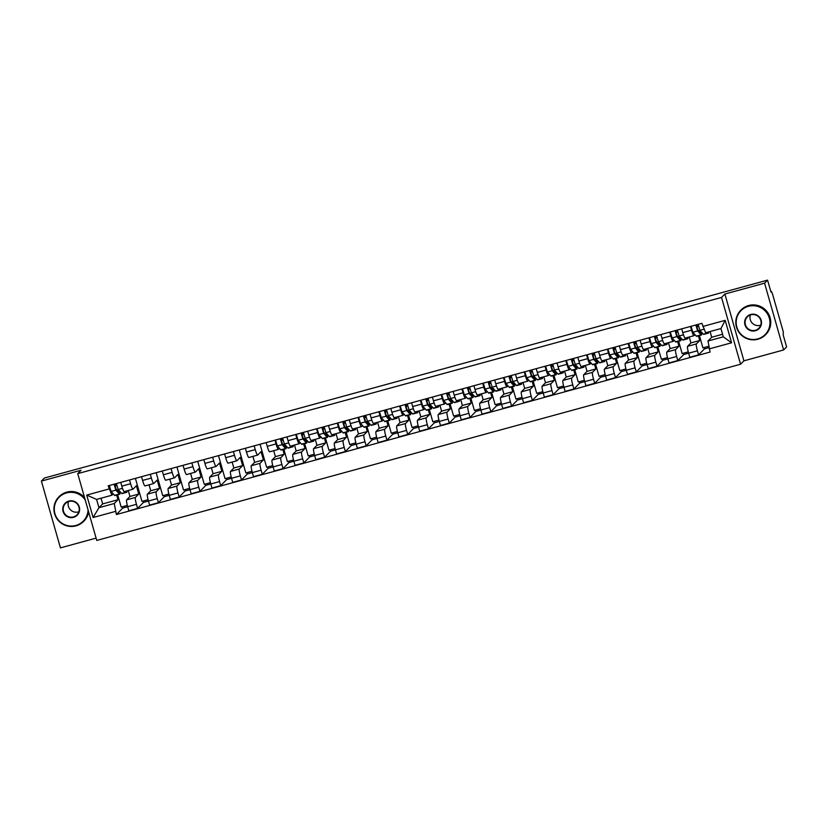<?xml version="1.0" encoding="UTF-8"?>
<svg xmlns="http://www.w3.org/2000/svg" width="828" height="828" viewBox="0 0 828 828"><rect width="100%" height="100%" fill="white"/><g stroke="black" fill="none" stroke-linecap="round" stroke-linejoin="round"><path stroke-width="1.24" d="M783.609 349.965L764.575 283.166L767.566 280.123L44.391 478.035L41.4 481.078L81.092 470.221L77.728 473.626L96.762 540.436L740.563 364.237L743.917 360.832L783.609 349.965L786.6 346.922L783.236 335.092L783.236 331.645L772.472 293.836L771.427 291.456L770.847 291.622L771.427 291.456M41.4 481.078L60.434 547.877L96.1 538.117M764.575 283.166L724.883 294.023L721.53 297.438L77.728 473.626M767.566 280.123L770.94 291.942L771.406 291.466M128.268 490.497L129.965 496.448L126.612 499.864A6.407 0.859 74.7 0 0 127.667 506.715L122.73 508.081L116.375 514.54L710.103 352.055L707.981 341.022L723.299 336.83L720.94 328.55L705.622 332.742L701.916 323.324L108.189 485.819L111.904 495.227L96.586 499.419L98.946 507.699L114.264 503.507L117.98 499.729L116.644 495.061M148.45 501.043L143.503 502.399L137.614 508.382L136.454 504.304A6.407 0.859 -105.3 0 1 135.399 497.452L138.752 494.047L136.392 485.757L133.039 489.172A6.407 0.859 -105.3 0 1 132.977 489.213A6.407 0.859 -105.3 0 1 130.596 483.728L121.809 486.139A6.407 0.859 74.7 0 0 124.19 491.615A6.407 0.859 74.7 0 0 124.252 491.584M121.809 486.139L120.733 482.382M137.614 508.382L128.826 510.783L127.667 506.715L136.454 504.304M143.503 502.399L143.12 501.064M135.399 478.367L141.95 501.385L148.088 499.708M130.596 483.728L129.53 479.981M149.05 484.815L150.737 490.766L147.384 494.171A6.407 0.859 74.7 0 0 148.44 501.023L149.609 505.101L158.396 502.699L157.237 498.622A6.407 0.859 -105.3 0 1 156.171 491.77L159.535 488.354L157.175 480.074L153.811 483.49A6.407 0.859 -105.3 0 1 153.76 483.521A6.407 0.859 -105.3 0 1 151.369 478.046L150.303 474.289M141.516 476.7L142.582 480.447A6.407 0.859 74.7 0 0 144.962 485.932A6.407 0.859 74.7 0 0 145.024 485.891M169.823 479.122L171.52 485.073L168.167 488.489A6.407 0.859 74.7 0 0 169.222 495.341L164.275 496.707L158.396 502.699M164.275 496.707L163.903 495.382M156.171 472.684L162.733 495.703L168.871 494.026M162.288 471.008L163.364 474.765A6.407 0.859 74.7 0 0 165.745 480.24A6.407 0.859 74.7 0 0 165.807 480.209M178.01 492.929L169.222 495.341L170.382 499.419L179.169 497.007L178.01 492.929A6.407 0.859 -105.3 0 1 176.954 486.088L180.307 482.672L177.948 474.392L174.594 477.797A6.407 0.859 -105.3 0 1 174.532 477.839A6.407 0.859 -105.3 0 1 172.152 472.364L171.075 468.607M190.005 489.669L185.058 491.025L179.169 497.007M185.058 491.025L184.675 489.7M176.954 467.002L183.505 490.021L189.643 488.334M190.595 473.44L192.293 479.391L188.939 482.807A6.407 0.859 74.7 0 0 189.995 489.659L191.154 493.726L199.952 491.325L198.782 487.247A6.407 0.859 -105.3 0 1 197.726 480.395L201.08 476.99L198.72 468.7L195.367 472.115A6.407 0.859 -105.3 0 1 195.315 472.146A6.407 0.859 -105.3 0 1 192.924 466.671L191.858 462.924M183.071 465.326L184.137 469.083A6.407 0.859 74.7 0 0 186.517 474.558A6.407 0.859 74.7 0 0 186.579 474.516M211.378 467.758L213.075 473.709L209.712 477.114A6.407 0.859 74.7 0 0 210.778 483.966L205.83 485.343L199.952 491.325M205.83 485.343L205.458 484.007M197.726 461.31L204.288 484.328L210.416 482.652M203.843 459.643L204.909 463.39A6.407 0.859 74.7 0 0 207.3 468.876A6.407 0.859 74.7 0 0 207.352 468.834M219.565 481.565L210.778 483.966L211.937 488.044L220.724 485.632L219.565 481.565A6.407 0.859 -105.3 0 1 218.509 474.713L221.863 471.298L219.503 463.018L216.149 466.433A6.407 0.859 -105.3 0 1 216.087 466.464A6.407 0.859 -105.3 0 1 213.707 460.989L212.63 457.232M231.55 478.305L226.613 479.65L220.724 485.632M226.613 479.65L226.23 478.325M218.499 455.628L225.061 478.646L231.198 476.969M232.15 462.065L233.848 468.017L230.494 471.432A6.407 0.859 74.7 0 0 231.55 478.284L232.709 482.351L241.497 479.95L240.337 475.872A6.407 0.859 -105.3 0 1 239.282 469.031L242.635 465.615L240.275 457.335L236.922 460.741A6.407 0.859 -105.3 0 1 236.86 460.782A6.407 0.859 -105.3 0 1 234.479 455.296L233.413 451.55M224.616 453.951L225.692 457.708A6.407 0.859 74.7 0 0 228.073 463.183A6.407 0.859 74.7 0 0 228.135 463.152M252.333 472.612L247.386 473.968L241.497 479.95M247.386 473.968L247.003 472.643M239.282 449.946L245.833 472.954L251.971 471.277M252.933 456.383L254.62 462.334L251.267 465.75A6.407 0.859 74.7 0 0 252.323 472.591L253.482 476.669L262.279 474.268L261.12 470.19A6.407 0.859 -105.3 0 1 260.054 463.338L263.418 459.923L261.058 451.643L257.694 455.058A6.407 0.859 -105.3 0 1 257.643 455.089A6.407 0.859 -105.3 0 1 255.252 449.614L254.186 445.857M245.398 448.269L246.465 452.026A6.407 0.859 74.7 0 0 248.845 457.501A6.407 0.859 74.7 0 0 248.907 457.46M273.105 466.93L268.158 468.286L262.279 474.268M268.158 468.286L267.786 466.951M260.054 444.253L266.616 467.271L272.743 465.595M273.706 450.701L275.403 456.652L272.039 460.057A6.407 0.859 74.7 0 0 273.105 466.909L274.265 470.987L283.052 468.576L281.893 464.508A6.407 0.859 -105.3 0 1 280.837 457.656L284.19 454.241L282.855 449.573M266.171 442.576L267.237 446.333A6.407 0.859 74.7 0 0 269.628 451.809A6.407 0.859 74.7 0 0 269.68 451.777M294.478 445.009L296.176 450.96L292.822 454.375A6.407 0.859 74.7 0 0 293.878 461.227L288.941 462.593L283.052 468.576M288.941 462.593L288.558 461.268M281.375 440.496L282.255 443.549M283.89 449.293L287.388 461.589L293.526 459.913M279.46 448.372L278.477 449.366A6.407 0.859 -105.3 0 1 278.415 449.407A6.407 0.859 -105.3 0 1 276.034 443.932L274.958 440.175M286.943 436.894L288.02 440.651A6.407 0.859 74.7 0 0 290.4 446.126A6.407 0.859 74.7 0 0 290.462 446.095M302.665 458.815L293.878 461.227L295.037 465.295L303.824 462.893L302.665 458.815A6.407 0.859 -105.3 0 1 301.609 451.964L304.963 448.559L303.638 443.891M315.261 439.326L316.948 445.278L313.595 448.683A6.407 0.859 74.7 0 0 314.65 455.535L309.713 456.911L303.824 462.893M309.713 456.911L309.33 455.576M302.158 434.803L303.027 437.867M304.663 443.611L308.161 455.897L314.298 454.22M300.233 442.68L299.25 443.684A6.407 0.859 -105.3 0 1 299.187 443.725A6.407 0.859 -105.3 0 1 296.807 438.24L295.741 434.493M307.726 431.212L308.792 434.959A6.407 0.859 74.7 0 0 311.173 440.444A6.407 0.859 74.7 0 0 311.235 440.403M323.448 453.133L314.65 455.535L315.82 459.612L324.607 457.211L323.448 453.133A6.407 0.859 -105.3 0 1 322.382 446.282L325.746 442.866L324.41 438.198M336.033 433.634L337.731 439.585L334.377 443.001A6.407 0.859 74.7 0 0 335.433 449.852L330.486 451.229L324.607 457.211M330.486 451.229L330.113 449.894M322.93 429.121L323.8 432.185M325.435 437.919L328.944 450.215L335.071 448.538M321.016 436.998L320.022 438.002A6.407 0.859 -105.3 0 1 319.97 438.033A6.407 0.859 -105.3 0 1 317.579 432.558L316.513 428.8M328.499 425.52L329.565 429.277A6.407 0.859 74.7 0 0 331.956 434.752A6.407 0.859 74.7 0 0 332.018 434.721M344.22 447.441L335.433 449.852L336.592 453.93L345.379 451.519L344.22 447.441A6.407 0.859 -105.3 0 1 343.165 440.599L346.518 437.184L345.193 432.516M356.806 427.952L358.503 433.903L355.15 437.319A6.407 0.859 74.7 0 0 356.206 444.17L351.269 445.536L345.379 451.519M351.269 445.536L350.886 444.212M343.713 423.429L344.583 426.492M346.218 432.237L349.716 444.532L355.854 442.845M341.788 431.305L340.805 432.309A6.407 0.859 -105.3 0 1 340.743 432.351A6.407 0.859 -105.3 0 1 338.362 426.875L337.286 423.118M349.281 419.837L350.347 423.594A6.407 0.859 74.7 0 0 352.728 429.07A6.407 0.859 74.7 0 0 352.79 429.028M364.993 441.759L356.206 444.17L357.365 448.238L366.162 445.837L364.993 441.759A6.407 0.859 -105.3 0 1 363.937 434.907L367.29 431.502L365.966 426.834M377.589 422.27L379.286 428.221L375.922 431.626A6.407 0.859 74.7 0 0 376.988 438.478L372.041 439.854L366.162 445.837M372.041 439.854L371.668 438.519M364.486 417.747L365.355 420.81M366.99 426.544L370.499 438.84L376.626 437.163M362.571 425.623L361.577 426.627A6.407 0.859 -105.3 0 1 361.515 426.658A6.407 0.859 -105.3 0 1 359.135 421.183L358.069 417.436M370.054 414.155L371.12 417.902A6.407 0.859 74.7 0 0 373.511 423.387A6.407 0.859 74.7 0 0 373.563 423.346M385.776 436.077L376.988 438.478L378.148 442.556L386.935 440.144L385.776 436.077A6.407 0.859 -105.3 0 1 384.72 429.225L388.073 425.809L386.738 421.141M397.761 432.816L392.824 434.162L386.935 440.144M392.824 434.162L392.441 432.837M385.258 412.065L386.138 415.128M387.773 420.862L391.271 433.158L397.409 431.481M383.343 419.941L382.36 420.945A6.407 0.859 -105.3 0 1 382.298 420.976A6.407 0.859 -105.3 0 1 379.917 415.501L378.841 411.744M398.361 416.577L400.059 422.528L396.705 425.944A6.407 0.859 74.7 0 0 397.761 432.796L398.92 436.873L407.707 434.462L406.548 430.384A6.407 0.859 -105.3 0 1 405.492 423.543L408.846 420.127L407.521 415.459M390.826 408.463L391.903 412.22A6.407 0.859 74.7 0 0 394.283 417.695A6.407 0.859 74.7 0 0 394.345 417.664M418.544 427.124L413.596 428.48L407.707 434.462M413.596 428.48L413.213 427.155M406.041 406.372L406.91 409.436M408.546 415.18L412.044 427.465L418.181 425.789M404.116 414.248L403.132 415.252A6.407 0.859 -105.3 0 1 403.07 415.294A6.407 0.859 -105.3 0 1 400.69 409.808L399.624 406.062M419.144 410.895L420.831 416.846L417.478 420.262A6.407 0.859 74.7 0 0 418.533 427.103L419.692 431.181L428.49 428.78L427.331 424.702A6.407 0.859 -105.3 0 1 426.265 417.85L429.628 414.445L428.293 409.767M411.609 402.781L412.675 406.538A6.407 0.859 74.7 0 0 415.056 412.013A6.407 0.859 74.7 0 0 415.118 411.971M439.316 421.442L434.369 422.797L428.49 428.78M434.369 422.797L433.996 421.462M426.813 400.69L427.683 403.753M429.318 409.487L432.827 421.783L438.954 420.106M424.899 408.566L423.905 409.57A6.407 0.859 -105.3 0 1 423.853 409.601A6.407 0.859 -105.3 0 1 421.462 404.126L420.396 400.369M439.916 405.213L441.614 411.164L438.25 414.569A6.407 0.859 74.7 0 0 439.316 421.421L440.475 425.499L449.262 423.087L448.103 419.02A6.407 0.859 -105.3 0 1 447.048 412.168L450.401 408.753L449.066 404.085M432.382 397.098L433.448 400.845A6.407 0.859 74.7 0 0 435.839 406.32A6.407 0.859 74.7 0 0 435.89 406.289M460.689 399.52L462.386 405.472L459.033 408.887A6.407 0.859 74.7 0 0 460.089 415.739L455.152 417.105L449.262 423.087M455.152 417.105L454.769 415.78M447.586 395.008L448.465 398.061M450.101 403.805L453.599 416.101L459.737 414.424M445.671 402.884L444.688 403.888A6.407 0.859 -105.3 0 1 444.626 403.919A6.407 0.859 -105.3 0 1 442.245 398.444L441.169 394.687M453.154 391.406L454.23 395.163A6.407 0.859 74.7 0 0 456.611 400.638A6.407 0.859 74.7 0 0 456.673 400.607M468.876 413.327L460.089 415.739L461.248 419.806L470.035 417.405L468.876 413.327A6.407 0.859 -105.3 0 1 467.82 406.476L471.173 403.07L469.849 398.403M481.472 393.838L483.159 399.789L479.805 403.205A6.407 0.859 74.7 0 0 480.861 410.046L475.924 411.423L470.035 417.405M475.924 411.423L475.541 410.088M468.369 389.315L469.238 392.379M470.873 398.123L474.372 410.409L480.509 408.732M466.443 397.192L465.46 398.196A6.407 0.859 -105.3 0 1 465.398 398.237A6.407 0.859 -105.3 0 1 463.018 392.751L461.952 389.005M473.937 385.724L475.003 389.47A6.407 0.859 74.7 0 0 477.383 394.956A6.407 0.859 74.7 0 0 477.445 394.915M489.659 407.645L480.861 410.046L482.031 414.124L490.818 411.723L489.659 407.645A6.407 0.859 -105.3 0 1 488.592 400.793L491.956 397.378L490.621 392.71M502.244 388.146L503.941 394.097L500.588 397.512A6.407 0.859 74.7 0 0 501.644 404.364L496.696 405.741L490.818 411.723M496.696 405.741L496.324 404.406M489.141 383.633L490.01 386.697M491.646 392.431L495.154 404.726L501.282 403.05M487.226 391.509L486.233 392.513A6.407 0.859 -105.3 0 1 486.181 392.544A6.407 0.859 -105.3 0 1 483.79 387.069L482.724 383.312M494.709 380.031L495.775 383.788A6.407 0.859 74.7 0 0 498.166 389.264A6.407 0.859 74.7 0 0 498.228 389.232M510.431 401.963L501.644 404.364L502.803 408.442L511.59 406.03L510.431 401.963A6.407 0.859 -105.3 0 1 509.375 395.111L512.729 391.696L511.404 387.028M523.017 382.464L524.714 388.415L521.361 391.83A6.407 0.859 74.7 0 0 522.416 398.682L517.479 400.048L511.59 406.03M517.479 400.048L517.096 398.723M509.924 377.941L510.793 381.004M512.428 386.748L515.927 399.044L522.064 397.357M507.999 385.827L507.015 386.821A6.407 0.859 -105.3 0 1 506.953 386.862A6.407 0.859 -105.3 0 1 504.573 381.387L503.496 377.63M515.492 374.349L516.558 378.106A6.407 0.859 74.7 0 0 518.939 383.581A6.407 0.859 74.7 0 0 519.001 383.54M531.203 396.27L522.416 398.682L523.575 402.75L532.373 400.348L531.203 396.27A6.407 0.859 -105.3 0 1 530.148 389.419L533.501 386.014L532.176 381.346M543.799 376.781L545.497 382.733L542.133 386.138A6.407 0.859 74.7 0 0 543.199 392.989L538.252 394.366L532.373 400.348M538.252 394.366L537.879 393.031M530.696 372.258L531.566 375.322M533.201 381.056L536.699 393.352L542.837 391.675M528.781 380.135L527.788 381.139A6.407 0.859 -105.3 0 1 527.726 381.18A6.407 0.859 -105.3 0 1 525.345 375.695L524.279 371.948M536.265 368.667L537.331 372.414A6.407 0.859 74.7 0 0 539.721 377.899A6.407 0.859 74.7 0 0 539.773 377.858M551.986 390.588L543.199 392.989L544.358 397.067L553.145 394.666L551.986 390.588A6.407 0.859 -105.3 0 1 550.93 383.737L554.284 380.321L552.949 375.653M563.971 387.328L559.035 388.674L553.145 394.666M559.035 388.674L558.652 387.349M551.469 366.576L552.348 369.64M553.984 375.374L557.482 387.67L563.62 385.993M549.554 374.453L548.571 375.457A6.407 0.859 -105.3 0 1 548.509 375.488A6.407 0.859 -105.3 0 1 546.128 370.012L545.052 366.255M564.572 371.089L566.269 377.04L562.916 380.456A6.407 0.859 74.7 0 0 563.971 387.307L565.131 391.385L573.918 388.974L572.759 384.896A6.407 0.859 -105.3 0 1 571.703 378.054L575.056 374.639L573.732 369.971M557.037 362.974L558.113 366.732A6.407 0.859 74.7 0 0 560.494 372.207A6.407 0.859 74.7 0 0 560.556 372.176M584.754 381.636L579.807 382.991L573.918 388.974M579.807 382.991L579.424 381.667M572.251 360.884L573.121 363.947M574.756 369.692L578.255 381.987L584.392 380.3M570.326 368.76L569.343 369.764A6.407 0.859 -105.3 0 1 569.281 369.805A6.407 0.859 -105.3 0 1 566.901 364.33L565.835 360.573M585.355 365.407L587.042 371.358L583.688 374.774A6.407 0.859 74.7 0 0 584.744 381.615L585.903 385.693L594.701 383.292L593.541 379.214A6.407 0.859 -105.3 0 1 592.475 372.362L595.839 368.957L594.504 364.289M577.82 357.292L578.886 361.049A6.407 0.859 74.7 0 0 581.266 366.525A6.407 0.859 74.7 0 0 581.328 366.483M605.527 375.953L600.579 377.309L594.701 383.292M600.579 377.309L600.207 375.974M593.024 355.202L593.893 358.265M595.529 363.999L599.037 376.295L605.164 374.618M591.109 363.078L590.116 364.082A6.407 0.859 -105.3 0 1 590.064 364.113A6.407 0.859 -105.3 0 1 587.673 358.638L586.607 354.891M606.127 359.725L607.824 365.676L604.461 369.081A6.407 0.859 74.7 0 0 605.527 375.933L606.686 380.011L615.473 377.599L614.314 373.531A6.407 0.859 -105.3 0 1 613.258 366.68L616.612 363.264L615.276 358.596M598.592 351.61L599.658 355.357A6.407 0.859 74.7 0 0 602.049 360.832A6.407 0.859 74.7 0 0 602.101 360.801M626.31 370.271L621.362 371.617L615.473 377.599M621.362 371.617L620.979 370.292M613.796 349.519L614.676 352.573M616.311 358.317L619.81 370.613L625.947 368.936M611.882 357.396L610.898 358.4A6.407 0.859 -105.3 0 1 610.836 358.431A6.407 0.859 -105.3 0 1 608.456 352.956L607.379 349.199M626.899 354.032L628.597 359.983L625.243 363.399A6.407 0.859 74.7 0 0 626.299 370.251L627.458 374.318L636.246 371.917L635.086 367.839A6.407 0.859 -105.3 0 1 634.031 360.998L637.384 357.582L636.059 352.914M619.365 345.918L620.441 349.675A6.407 0.859 74.7 0 0 622.822 355.15A6.407 0.859 74.7 0 0 622.884 355.119M647.682 348.35L649.369 354.301L646.016 357.717A6.407 0.859 74.7 0 0 647.072 364.558L642.135 365.935L636.246 371.917M642.135 365.935L641.752 364.599M634.579 343.827L635.449 346.891M637.084 352.635L640.582 364.92L646.72 363.244M632.654 351.703L631.671 352.707A6.407 0.859 -105.3 0 1 631.609 352.749A6.407 0.859 -105.3 0 1 629.228 347.263L628.162 343.516M640.147 340.236L641.214 343.982A6.407 0.859 74.7 0 0 643.594 349.468A6.407 0.859 74.7 0 0 643.656 349.426M655.869 362.157L647.072 364.558L648.241 368.636L657.028 366.235L655.869 362.157A6.407 0.859 -105.3 0 1 654.803 355.305L658.167 351.89L656.832 347.222M668.455 342.657L670.152 348.619L666.799 352.024A6.407 0.859 74.7 0 0 667.854 358.876L662.907 360.252L657.028 366.235M662.907 360.252L662.535 358.917M655.352 338.145L656.221 341.208M657.856 346.942L661.365 359.238L667.492 357.561M653.437 346.021L652.443 347.025A6.407 0.859 -105.3 0 1 652.392 347.056A6.407 0.859 -105.3 0 1 650.001 341.581L648.935 337.824M660.92 334.543L661.986 338.3A6.407 0.859 74.7 0 0 664.377 343.775A6.407 0.859 74.7 0 0 664.439 343.744M676.642 356.475L667.854 358.876L669.014 362.954L677.801 360.542L676.642 356.475A6.407 0.859 -105.3 0 1 675.586 349.623L678.939 346.207L677.615 341.54M689.227 336.975L690.925 342.927L687.571 346.342A6.407 0.859 74.7 0 0 688.627 353.194L683.69 354.56L677.801 360.542M683.69 354.56L683.307 353.235M676.134 332.463L677.004 335.516M678.639 341.26L682.137 353.556L688.275 351.869M674.209 340.339L673.226 341.333A6.407 0.859 -105.3 0 1 673.164 341.374A6.407 0.859 -105.3 0 1 670.784 335.899L669.707 332.142M681.703 328.861L682.769 332.618A6.407 0.859 74.7 0 0 685.149 338.093A6.407 0.859 74.7 0 0 685.211 338.062M697.414 350.782L688.627 353.194L689.786 357.261L698.584 354.86L697.414 350.782A6.407 0.859 -105.3 0 1 696.358 343.93L699.712 340.525L698.387 335.857M709.006 347.636L704.462 348.878L698.584 354.86M704.462 348.878L704.09 347.543M696.907 326.77L697.776 329.834M699.412 335.578L702.91 347.863L708.799 346.259M694.982 334.647L693.999 335.65A6.407 0.859 -105.3 0 1 693.936 335.692A6.407 0.859 -105.3 0 1 691.556 330.206L690.49 326.46M690.925 342.927L699.712 340.525M670.152 348.619L678.939 346.207M649.369 354.301L658.167 351.89M628.597 359.983L637.384 357.582M607.824 365.676L616.612 363.264M587.042 371.358L595.839 368.957M566.269 377.04L575.056 374.639M545.497 382.733L554.284 380.321M524.714 388.415L533.501 386.014M503.941 394.097L512.729 391.696M483.159 399.789L491.956 397.378M462.386 405.472L471.173 403.07M441.614 411.164L450.401 408.753M420.831 416.846L429.628 414.445M400.059 422.528L408.846 420.127M379.286 428.221L388.073 425.809M358.503 433.903L367.29 431.502M337.731 439.585L346.518 437.184M316.948 445.278L325.746 442.866M296.176 450.96L304.963 448.559M275.403 456.652L284.19 454.241M254.62 462.334L263.418 459.923M233.848 468.017L242.635 465.615M213.075 473.709L221.863 471.298M192.293 479.391L201.08 476.99M171.52 485.073L180.307 482.672M150.737 490.766L159.535 488.354M129.965 496.448L138.752 494.047M101.037 498.197L102.662 503.921L98.946 507.699L93.109 517.521L86.712 495.082L109.089 488.955M102.662 503.921L117.98 499.729M113.25 493.861L111.904 495.227M702.806 326.47L725.183 320.343L731.579 342.792L709.203 348.909M114.264 503.507L116.375 514.54M115.485 511.404L93.109 517.521M740.563 364.237L721.53 297.438M743.917 360.832L724.883 294.023M710.072 331.521L711.707 337.244L707.981 341.022M711.707 337.244L722.575 334.264M122.73 508.081L122.347 506.757M115.164 485.984L116.044 489.037M117.679 494.782L121.178 507.078L127.315 505.39M86.712 495.082L96.586 499.419M723.299 336.83L731.579 342.792M720.94 328.55L725.183 320.343M127.005 490.849A8.363 1.118 -105.3 0 1 126.777 492.287L121.985 493.602A8.363 1.118 -105.3 0 1 121.623 493.405L118.166 489.514L116.386 483.573M126.777 492.287A8.363 1.118 -105.3 0 1 126.415 492.091L125.639 491.221M119.377 490.88A6.552 0.88 -105.3 0 1 119.242 492.474A6.552 0.88 -105.3 0 1 118.963 492.318L115.496 488.427L114.668 485.26L116.562 484.742M116.986 490.104L118.352 489.721M119.791 491.335A8.363 1.118 -105.3 0 1 119.718 494.223A8.363 1.118 -105.3 0 1 119.356 494.026L115.899 490.135L114.119 484.194M119.718 494.223L114.926 495.537A8.363 1.118 -105.3 0 1 114.564 495.33L111.107 491.449L109.327 485.508M116.665 485.26L116.251 485.684L116.023 484.887M116.251 485.684L114.719 486.098M114.668 485.26L114.347 484.132M85.253 500.019A16.995 16.798 -135.5 0 0 54.938 513.66A16.995 16.798 -135.5 0 0 88.068 509.934M88.441 511.228A17.419 17.212 44.5 0 1 56.366 517.873A17.419 17.212 44.5 0 1 66.468 492.463A17.419 17.212 44.5 0 1 84.86 498.663M73.506 517.365A8.497 8.394 44.5 0 1 63.052 511.435A8.497 8.394 44.5 0 1 68.859 501.064A8.497 8.394 44.5 0 1 79.302 506.995A8.497 8.394 44.5 0 1 73.506 517.365M69.024 501.416A8.083 7.98 -135.5 0 0 64.336 513.205A8.083 7.98 -135.5 0 0 76.983 514.83A8.083 7.98 -135.5 0 0 69.024 501.416M78.857 511.776A8.083 7.98 44.5 0 1 68.486 501.582M58.809 496.955L59.14 496.614A17.419 17.212 44.5 0 1 84.539 497.535M88.637 511.901A17.419 17.212 44.5 0 1 83.97 521.04L83.638 521.381M757.713 338.9A16.995 16.798 -135.5 0 0 769.315 318.149A16.995 16.798 -135.5 0 0 748.429 306.298A16.995 16.798 -135.5 0 0 736.827 327.039A16.995 16.798 -135.5 0 0 757.713 338.9M748.357 305.853A17.419 17.212 44.5 0 1 765.527 334.76A17.419 17.212 44.5 0 1 738.255 331.252A17.419 17.212 44.5 0 1 748.357 305.853M755.395 330.745A8.497 8.394 44.5 0 1 744.952 324.824A8.497 8.394 44.5 0 1 750.748 314.443A8.497 8.394 44.5 0 1 761.191 320.374A8.497 8.394 44.5 0 1 755.395 330.745M750.913 314.806A8.083 7.98 -135.5 0 0 746.225 326.594A8.083 7.98 -135.5 0 0 758.872 328.219A8.083 7.98 -135.5 0 0 750.913 314.806M760.746 325.166A8.083 7.98 44.5 0 1 750.375 314.971M740.698 310.334L741.029 310.003A17.419 17.212 44.5 0 1 768.312 313.512A17.419 17.212 44.5 0 1 765.859 334.429L765.527 334.76M293.215 445.361A8.363 1.118 -105.3 0 1 292.988 446.799L288.196 448.114A8.363 1.118 -105.3 0 1 287.834 447.917L284.377 444.025L282.596 438.084M292.988 446.799A8.363 1.118 -105.3 0 1 292.626 446.602L291.849 445.733M285.588 445.392A6.552 0.88 -105.3 0 1 285.453 446.985A6.552 0.88 -105.3 0 1 285.174 446.83L281.706 442.939L280.878 439.771L282.772 439.254M283.197 444.615L284.563 444.232M286.002 445.847A8.363 1.118 -105.3 0 1 285.929 448.735A8.363 1.118 -105.3 0 1 285.567 448.538L282.11 444.646L280.33 438.705M285.929 448.735L281.137 450.049A8.363 1.118 -105.3 0 1 280.775 449.842L277.318 445.961L275.538 440.02M282.876 439.771L282.462 440.196L282.234 439.399M282.462 440.196L280.93 440.61M280.878 439.771L280.557 438.643M313.998 439.668A8.363 1.118 -105.3 0 1 313.76 441.117L308.968 442.431A8.363 1.118 -105.3 0 1 308.616 442.224L305.149 438.343L303.369 432.402M313.76 441.117A8.363 1.118 -105.3 0 1 313.408 440.92L312.632 440.041M306.37 439.709A6.552 0.88 -105.3 0 1 306.225 441.303A6.552 0.88 -105.3 0 1 305.946 441.148L302.489 437.256L301.661 434.079L303.545 433.561M303.969 438.923L305.335 438.55M306.774 440.165A8.363 1.118 -105.3 0 1 306.702 443.052A8.363 1.118 -105.3 0 1 306.35 442.845L302.882 438.964L301.102 433.023M306.702 443.052L301.909 444.357A8.363 1.118 -105.3 0 1 301.558 444.16L298.09 440.268L296.31 434.338M303.659 434.079L303.234 434.514L303.007 433.717M303.234 434.514L301.702 434.928M301.661 434.079L301.34 432.961M334.771 433.986A8.363 1.118 -105.3 0 1 334.543 435.435L329.741 436.739A8.363 1.118 -105.3 0 1 329.389 436.542L325.921 432.651L324.141 426.72M334.543 435.435A8.363 1.118 -105.3 0 1 334.181 435.228L333.405 434.358M327.143 434.017A6.552 0.88 -105.3 0 1 326.998 435.611A6.552 0.88 -105.3 0 1 326.718 435.456L323.262 431.574L322.434 428.397L324.317 427.879M324.742 433.241L326.118 432.868M327.546 434.483A8.363 1.118 -105.3 0 1 327.484 437.36A8.363 1.118 -105.3 0 1 327.122 437.163L323.665 433.272L321.885 427.331M327.484 437.36L322.682 438.674A8.363 1.118 -105.3 0 1 322.33 438.478L318.863 434.586L317.083 428.645M324.431 428.397L324.007 428.821L323.779 428.024M324.007 428.821L322.485 429.246M322.434 428.397L322.113 427.269M355.543 428.293A8.363 1.118 -105.3 0 1 355.315 429.742L350.523 431.057A8.363 1.118 -105.3 0 1 350.161 430.86L346.704 426.969L344.924 421.028M355.315 429.742A8.363 1.118 -105.3 0 1 354.964 429.546L354.177 428.676M347.915 428.335A6.552 0.88 -105.3 0 1 347.781 429.929A6.552 0.88 -105.3 0 1 347.501 429.773L344.034 425.882L343.206 422.704L345.1 422.197M345.524 427.548L346.891 427.176M348.329 428.79A8.363 1.118 -105.3 0 1 348.257 431.678A8.363 1.118 -105.3 0 1 347.905 431.471L344.438 427.59L342.657 421.649M348.257 431.678L343.465 432.992A8.363 1.118 -105.3 0 1 343.102 432.785L339.646 428.904L337.865 422.963M345.204 422.715L344.79 423.139L344.562 422.342M344.79 423.139L343.258 423.553M343.206 422.704L342.885 421.587M376.326 422.611A8.363 1.118 -105.3 0 1 376.088 424.06L371.296 425.375A8.363 1.118 -105.3 0 1 370.944 425.168L367.477 421.286L365.697 415.345M376.088 424.06A8.363 1.118 -105.3 0 1 375.736 423.853L374.96 422.984M368.698 422.653A6.552 0.88 -105.3 0 1 368.553 424.246A6.552 0.88 -105.3 0 1 368.274 424.081L364.817 420.2L363.989 417.022L365.872 416.505M366.297 421.866L367.663 421.493M369.102 423.108A8.363 1.118 -105.3 0 1 369.029 425.985A8.363 1.118 -105.3 0 1 368.677 425.789L365.21 421.907L363.43 415.966M369.029 425.985L364.237 427.3A8.363 1.118 -105.3 0 1 363.885 427.103L360.418 423.211L358.638 417.271M365.986 417.022L365.562 417.457L365.334 416.65M365.562 417.457L364.041 417.871M363.989 417.022L363.668 415.904M397.098 416.929A8.363 1.118 -105.3 0 1 396.871 418.368L392.068 419.682A8.363 1.118 -105.3 0 1 391.716 419.486L388.26 415.594L386.479 409.653M396.871 418.368A8.363 1.118 -105.3 0 1 396.508 418.171L395.732 417.302M389.47 416.96A6.552 0.88 -105.3 0 1 389.326 418.554A6.552 0.88 -105.3 0 1 389.056 418.399L385.589 414.517L384.761 411.34L386.645 410.823M387.08 416.184L388.446 415.811M389.884 417.426A8.363 1.118 -105.3 0 1 389.812 420.303A8.363 1.118 -105.3 0 1 389.45 420.106L385.993 416.215L384.213 410.274M389.812 420.303L385.01 421.618A8.363 1.118 -105.3 0 1 384.658 421.411L381.201 417.529L379.421 411.588M386.759 411.34L386.334 411.764L386.107 410.967M386.334 411.764L384.813 412.189M384.761 411.34L384.44 410.212M417.871 411.237A8.363 1.118 -105.3 0 1 417.643 412.686L412.851 414A8.363 1.118 -105.3 0 1 412.489 413.793L409.032 409.912L407.252 403.971M417.643 412.686A8.363 1.118 -105.3 0 1 417.291 412.489L416.515 411.609M410.253 411.278A6.552 0.88 -105.3 0 1 410.108 412.872A6.552 0.88 -105.3 0 1 409.829 412.717L406.362 408.825L405.544 405.648L407.428 405.13M407.852 410.491L409.218 410.119M410.657 411.733A8.363 1.118 -105.3 0 1 410.584 414.621A8.363 1.118 -105.3 0 1 410.233 414.414L406.765 410.533L404.985 404.592M410.584 414.621L405.792 415.935A8.363 1.118 -105.3 0 1 405.43 415.728L401.973 411.847L400.193 405.906M407.531 405.658L407.117 406.082L406.89 405.285M407.117 406.082L405.585 406.496M405.544 405.648L405.223 404.53M438.654 405.554A8.363 1.118 -105.3 0 1 438.416 407.003L433.624 408.318A8.363 1.118 -105.3 0 1 433.272 408.111L429.804 404.23L428.024 398.289M438.416 407.003A8.363 1.118 -105.3 0 1 438.064 406.796L437.287 405.927M431.026 405.596A6.552 0.88 -105.3 0 1 430.881 407.19A6.552 0.88 -105.3 0 1 430.601 407.024L427.144 403.143L426.316 399.965L428.2 399.448M428.625 404.809L429.991 404.437M431.429 406.051A8.363 1.118 -105.3 0 1 431.357 408.928A8.363 1.118 -105.3 0 1 431.005 408.732L427.548 404.84L425.768 398.91M431.357 408.928L426.565 410.243A8.363 1.118 -105.3 0 1 426.213 410.046L422.746 406.155L420.966 400.214M428.314 399.965L427.89 400.39L427.662 399.593M427.89 400.39L426.368 400.814M426.316 399.965L425.996 398.837M459.426 399.872A8.363 1.118 -105.3 0 1 459.198 401.311L454.406 402.625A8.363 1.118 -105.3 0 1 454.044 402.429L450.587 398.537L448.807 392.596M459.198 401.311A8.363 1.118 -105.3 0 1 458.836 401.114L458.06 400.245M451.798 399.903A6.552 0.88 -105.3 0 1 451.664 401.497A6.552 0.88 -105.3 0 1 451.384 401.342L447.917 397.45L447.089 394.283L448.983 393.766M449.407 399.127L450.774 398.744M452.212 400.359A8.363 1.118 -105.3 0 1 452.14 403.246A8.363 1.118 -105.3 0 1 451.777 403.05L448.321 399.158L446.54 393.217M452.14 403.246L447.348 404.561A8.363 1.118 -105.3 0 1 446.985 404.354L443.529 400.473L441.748 394.532M449.086 394.283L448.672 394.708L448.445 393.911M448.672 394.708L447.141 395.122M447.089 394.283L446.768 393.155M480.209 394.18A8.363 1.118 -105.3 0 1 479.971 395.629L475.179 396.943A8.363 1.118 -105.3 0 1 474.827 396.736L471.36 392.855L469.579 386.914M479.971 395.629A8.363 1.118 -105.3 0 1 479.619 395.432L478.843 394.552M472.581 394.221A6.552 0.88 -105.3 0 1 472.436 395.815A6.552 0.88 -105.3 0 1 472.157 395.66L468.7 391.768L467.872 388.591L469.755 388.073M470.18 393.435L471.546 393.062M472.985 394.677A8.363 1.118 -105.3 0 1 472.912 397.564A8.363 1.118 -105.3 0 1 472.56 397.357L469.093 393.476L467.313 387.535M472.912 397.564L468.12 398.868A8.363 1.118 -105.3 0 1 467.768 398.672L464.301 394.78L462.521 388.849M469.869 388.591L469.445 389.025L469.217 388.228M469.445 389.025L467.913 389.439M467.872 388.591L467.551 387.473M500.981 388.498A8.363 1.118 -105.3 0 1 500.754 389.947L495.951 391.251A8.363 1.118 -105.3 0 1 495.599 391.054L492.132 387.162L490.352 381.232M500.754 389.947A8.363 1.118 -105.3 0 1 500.391 389.74L499.615 388.87M493.353 388.529A6.552 0.88 -105.3 0 1 493.209 390.123A6.552 0.88 -105.3 0 1 492.929 389.967L489.472 386.086L488.644 382.909L490.528 382.391M490.952 387.752L492.329 387.38M493.757 388.994A8.363 1.118 -105.3 0 1 493.695 391.872A8.363 1.118 -105.3 0 1 493.333 391.675L489.876 387.783L488.096 381.843M493.695 391.872L488.893 393.186A8.363 1.118 -105.3 0 1 488.541 392.989L485.073 389.098L483.293 383.157M490.642 382.909L490.217 383.333L489.99 382.536M490.217 383.333L488.696 383.757M488.644 382.909L488.323 381.78M521.754 382.805A8.363 1.118 -105.3 0 1 521.526 384.254L516.734 385.569A8.363 1.118 -105.3 0 1 516.372 385.372L512.915 381.48L511.135 375.539M521.526 384.254A8.363 1.118 -105.3 0 1 521.174 384.057L520.388 383.188M514.126 382.846A6.552 0.88 -105.3 0 1 513.991 384.44A6.552 0.88 -105.3 0 1 513.712 384.285L510.245 380.394L509.417 377.216L511.311 376.709M511.735 382.07L513.101 381.687M514.54 383.302A8.363 1.118 -105.3 0 1 514.467 386.19A8.363 1.118 -105.3 0 1 514.116 385.983L510.648 382.101L508.868 376.16M514.467 386.19L509.675 387.504A8.363 1.118 -105.3 0 1 509.313 387.297L505.856 383.416L504.076 377.475M511.414 377.226L511 377.651L510.772 376.854M511 377.651L509.468 378.065M509.417 377.216L509.096 376.098M542.537 377.123A8.363 1.118 -105.3 0 1 542.299 378.572L537.507 379.886A8.363 1.118 -105.3 0 1 537.155 379.679L533.687 375.798L531.907 369.857M542.299 378.572A8.363 1.118 -105.3 0 1 541.947 378.365L541.17 377.496M534.909 377.164A6.552 0.88 -105.3 0 1 534.764 378.758A6.552 0.88 -105.3 0 1 534.484 378.603L531.027 374.711L530.199 371.534L532.083 371.016M532.507 376.378L533.874 376.005M535.312 377.62A8.363 1.118 -105.3 0 1 535.24 380.507A8.363 1.118 -105.3 0 1 534.888 380.3L531.421 376.419L529.641 370.478M535.24 380.507L530.448 381.811A8.363 1.118 -105.3 0 1 530.096 381.615L526.629 377.723L524.848 371.782M532.197 371.534L531.773 371.969L531.545 371.161M531.773 371.969L530.251 372.383M530.199 371.534L529.879 370.416M563.309 371.441A8.363 1.118 -105.3 0 1 563.081 372.89L558.279 374.194A8.363 1.118 -105.3 0 1 557.927 373.997L554.47 370.106L552.69 364.165M563.081 372.89A8.363 1.118 -105.3 0 1 562.719 372.683L561.943 371.813M555.681 371.472A6.552 0.88 -105.3 0 1 555.536 373.066A6.552 0.88 -105.3 0 1 555.267 372.91L551.8 369.029L550.972 365.852L552.856 365.334M553.29 370.696L554.656 370.323M556.095 371.938A8.363 1.118 -105.3 0 1 556.023 374.815A8.363 1.118 -105.3 0 1 555.66 374.618L552.204 370.727L550.423 364.786M556.023 374.815L551.22 376.129A8.363 1.118 -105.3 0 1 550.868 375.933L547.411 372.041L545.631 366.1M552.969 365.852L552.545 366.276L552.317 365.479M552.545 366.276L551.024 366.7M550.972 365.852L550.651 364.724M584.082 365.748A8.363 1.118 -105.3 0 1 583.854 367.197L579.062 368.512A8.363 1.118 -105.3 0 1 578.7 368.315L575.243 364.423L573.462 358.483M583.854 367.197A8.363 1.118 -105.3 0 1 583.502 367.001L582.726 366.121M576.464 365.79A6.552 0.88 -105.3 0 1 576.319 367.384A6.552 0.88 -105.3 0 1 576.04 367.228L572.572 363.337L571.755 360.159L573.638 359.642M574.063 365.003L575.429 364.63M576.868 366.245A8.363 1.118 -105.3 0 1 576.795 369.133A8.363 1.118 -105.3 0 1 576.443 368.926L572.976 365.044L571.196 359.104M576.795 369.133L572.003 370.447A8.363 1.118 -105.3 0 1 571.641 370.24L568.184 366.359L566.404 360.418M573.742 360.17L573.328 360.594L573.1 359.797M573.328 360.594L571.796 361.008M571.755 360.159L571.434 359.041M604.864 360.066A8.363 1.118 -105.3 0 1 604.626 361.515L599.834 362.83A8.363 1.118 -105.3 0 1 599.482 362.623L596.015 358.741L594.235 352.8M604.626 361.515A8.363 1.118 -105.3 0 1 604.274 361.308L603.498 360.439M597.236 360.108A6.552 0.88 -105.3 0 1 597.091 361.701A6.552 0.88 -105.3 0 1 596.812 361.536L593.355 357.655L592.527 354.477L594.411 353.96M594.835 359.321L596.201 358.948M597.64 360.563A8.363 1.118 -105.3 0 1 597.568 363.44A8.363 1.118 -105.3 0 1 597.216 363.244L593.759 359.352L591.979 353.421M597.568 363.44L592.776 364.755A8.363 1.118 -105.3 0 1 592.424 364.558L588.956 360.666L587.176 354.726M594.525 354.477L594.1 354.912L593.873 354.105M594.1 354.912L592.579 355.326M592.527 354.477L592.206 353.349M625.637 354.384A8.363 1.118 -105.3 0 1 625.409 355.823L620.617 357.137A8.363 1.118 -105.3 0 1 620.255 356.94L616.798 353.049L615.018 347.108M625.409 355.823A8.363 1.118 -105.3 0 1 625.047 355.626L624.271 354.757M618.009 354.415A6.552 0.88 -105.3 0 1 617.874 356.009A6.552 0.88 -105.3 0 1 617.595 355.854L614.128 351.962L613.3 348.795L615.194 348.277M615.618 353.639L616.984 353.266M618.423 354.87A8.363 1.118 -105.3 0 1 618.35 357.758A8.363 1.118 -105.3 0 1 617.988 357.561L614.531 353.67L612.751 347.729M618.35 357.758L613.558 359.073A8.363 1.118 -105.3 0 1 613.196 358.866L609.739 354.984L607.959 349.043M615.297 348.795L614.883 349.219L614.655 348.422M614.883 349.219L613.351 349.633M613.3 348.795L612.979 347.667M646.42 348.691A8.363 1.118 -105.3 0 1 646.182 350.14L641.389 351.455A8.363 1.118 -105.3 0 1 641.038 351.248L637.57 347.367L635.79 341.426M646.182 350.14A8.363 1.118 -105.3 0 1 645.83 349.944L645.053 349.064M638.792 348.733A6.552 0.88 -105.3 0 1 638.647 350.327A6.552 0.88 -105.3 0 1 638.367 350.172L634.91 346.28L634.082 343.102L635.966 342.585M636.39 347.946L637.757 347.574M639.195 349.188A8.363 1.118 -105.3 0 1 639.123 352.076A8.363 1.118 -105.3 0 1 638.771 351.869L635.304 347.988L633.524 342.047M639.123 352.076L634.331 353.38A8.363 1.118 -105.3 0 1 633.979 353.183L630.512 349.292L628.731 343.361M636.08 343.102L635.656 343.537L635.428 342.74M635.656 343.537L634.124 343.951M634.082 343.102L633.762 341.985M667.192 343.009A8.363 1.118 -105.3 0 1 666.964 344.458L662.162 345.762A8.363 1.118 -105.3 0 1 661.81 345.566L658.343 341.674L656.563 335.744M666.964 344.458A8.363 1.118 -105.3 0 1 666.602 344.251L665.826 343.382M659.564 343.051A6.552 0.88 -105.3 0 1 659.419 344.645A6.552 0.88 -105.3 0 1 659.14 344.479L655.683 340.598L654.855 337.42L656.739 336.903M657.163 342.264L658.529 341.892M659.968 343.506A8.363 1.118 -105.3 0 1 659.906 346.383A8.363 1.118 -105.3 0 1 659.543 346.187L656.086 342.295L654.306 336.354M659.906 346.383L655.103 347.698A8.363 1.118 -105.3 0 1 654.751 347.501L651.284 343.61L649.504 337.669M656.852 337.42L656.428 337.845L656.2 337.048M656.428 337.845L654.907 338.269M654.855 337.42L654.534 336.292M687.965 337.327A8.363 1.118 -105.3 0 1 687.737 338.766L682.945 340.08A8.363 1.118 -105.3 0 1 682.582 339.884L679.126 335.992L677.345 330.051M687.737 338.766A8.363 1.118 -105.3 0 1 687.375 338.569L686.598 337.7M680.337 337.358A6.552 0.88 -105.3 0 1 680.202 338.952A6.552 0.88 -105.3 0 1 679.923 338.797L676.455 334.905L675.627 331.738L677.521 331.221M677.946 336.582L679.312 336.199M680.751 337.814A8.363 1.118 -105.3 0 1 680.678 340.701A8.363 1.118 -105.3 0 1 680.326 340.505L676.859 336.613L675.079 330.672M680.678 340.701L675.886 342.016A8.363 1.118 -105.3 0 1 675.524 341.809L672.067 337.927L670.287 331.987M677.625 331.738L677.211 332.163L676.983 331.366M677.211 332.163L675.679 332.577M675.627 331.738L675.306 330.61M708.758 331.883A8.363 1.118 -105.3 0 1 708.509 333.084L703.717 334.398A8.363 1.118 -105.3 0 1 703.365 334.191L699.898 330.31L698.118 324.369M708.509 333.084A8.363 1.118 -105.3 0 1 708.157 332.887L707.557 332.214M701.119 331.676A6.552 0.88 -105.3 0 1 700.974 333.27A6.552 0.88 -105.3 0 1 700.695 333.115L697.238 329.223L696.41 326.046L698.294 325.528M698.718 330.889L700.084 330.517M701.523 332.131A8.363 1.118 -105.3 0 1 701.451 335.019A8.363 1.118 -105.3 0 1 701.099 334.812L697.631 330.931L695.851 324.99M701.451 335.019L696.659 336.323A8.363 1.118 -105.3 0 1 696.307 336.127L692.839 332.235L691.059 326.304M698.408 326.046L697.983 326.48L697.756 325.673M697.983 326.48L696.462 326.894M696.41 326.046L696.089 324.928M696.358 343.93L687.571 346.342M675.586 349.623L666.799 352.024M654.803 355.305L646.016 357.717M634.031 360.998L625.243 363.399M613.258 366.68L604.461 369.081M592.475 372.362L583.688 374.774M571.703 378.054L562.916 380.456M550.93 383.737L542.133 386.138M530.148 389.419L521.361 391.83M509.375 395.111L500.588 397.512M488.592 400.793L479.805 403.205M467.82 406.476L459.033 408.887M447.048 412.168L438.25 414.569M426.265 417.85L417.478 420.262M405.492 423.543L396.705 425.944M384.72 429.225L375.922 431.626M363.937 434.907L355.15 437.319M343.165 440.599L334.377 443.001M322.382 446.282L313.595 448.683M301.609 451.964L292.822 454.375M280.837 457.656L272.039 460.057M260.054 463.338L251.267 465.75M239.282 469.031L230.494 471.432M218.509 474.713L209.712 477.114M197.726 480.395L188.939 482.807M176.954 486.088L168.167 488.489M156.171 491.77L147.384 494.171M135.399 497.452L126.612 499.864M670.784 335.899L661.986 338.3M650.001 341.581L641.214 343.982M629.228 347.263L620.441 349.675M608.456 352.956L599.658 355.357M587.673 358.638L578.886 361.049M566.901 364.33L558.113 366.732M546.128 370.012L537.331 372.414M525.345 375.695L516.558 378.106M504.573 381.387L495.775 383.788M483.79 387.069L475.003 389.47M463.018 392.751L454.23 395.163M442.245 398.444L433.448 400.845M421.462 404.126L412.675 406.538M400.69 409.808L391.903 412.22M379.917 415.501L371.12 417.902M359.135 421.183L350.347 423.594M338.362 426.875L329.565 429.277M317.579 432.558L308.792 434.959M296.807 438.24L288.02 440.651M276.034 443.932L267.237 446.333M255.252 449.614L246.465 452.026M234.479 455.296L225.692 457.708M213.707 460.989L204.909 463.39M192.924 466.671L184.137 469.083M172.152 472.364L163.364 474.765M151.369 478.046L142.582 480.447M691.556 330.206L682.769 332.618M635.086 367.839L626.299 370.251M614.314 373.531L605.527 375.933M593.541 379.214L584.744 381.615M572.759 384.896L563.971 387.307M448.103 419.02L439.316 421.421M427.331 424.702L418.533 427.103M406.548 430.384L397.761 432.796M281.893 464.508L273.105 466.909M261.12 470.19L252.323 472.591M240.337 475.872L231.55 478.284M198.782 487.247L189.995 489.659M157.237 498.622L148.44 501.023M121.623 493.405L126.415 492.091M118.166 489.514L122.492 488.334M114.564 495.33L119.356 494.026M111.107 491.449L115.899 490.135M287.834 447.917L292.626 446.602M284.377 444.025L288.703 442.845M280.775 449.842L285.567 448.538M277.318 445.961L282.11 444.646M308.616 442.224L313.408 440.92M305.149 438.343L309.475 437.153M301.558 444.16L306.35 442.845M298.09 440.268L302.882 438.964M329.389 436.542L334.181 435.228M325.921 432.651L330.258 431.471M322.33 438.478L327.122 437.163M318.863 434.586L323.665 433.272M350.161 430.86L354.964 429.546M346.704 426.969L351.031 425.789M343.102 432.785L347.905 431.471M339.646 428.904L344.438 427.59M370.944 425.168L375.736 423.853M367.477 421.286L371.813 420.096M363.885 427.103L368.677 425.789M360.418 423.211L365.21 421.907M391.716 419.486L396.508 418.171M388.26 415.594L392.586 414.414M384.658 421.411L389.45 420.106M381.201 417.529L385.993 416.215M412.489 413.793L417.291 412.489M409.032 409.912L413.358 408.721M405.43 415.728L410.233 414.414M401.973 411.847L406.765 410.533M433.272 408.111L438.064 406.796M429.804 404.23L434.141 403.039M426.213 410.046L431.005 408.732M422.746 406.155L427.548 404.84M454.044 402.429L458.836 401.114M450.587 398.537L454.914 397.357M446.985 404.354L451.777 403.05M443.529 400.473L448.321 399.158M474.827 396.736L479.619 395.432M471.36 392.855L475.686 391.665M467.768 398.672L472.56 397.357M464.301 394.78L469.093 393.476M495.599 391.054L500.391 389.74M492.132 387.162L496.469 385.983M488.541 392.989L493.333 391.675M485.073 389.098L489.876 387.783M516.372 385.372L521.174 384.057M512.915 381.48L517.241 380.3M509.313 387.297L514.116 385.983M505.856 383.416L510.648 382.101M537.155 379.679L541.947 378.365M533.687 375.798L538.024 374.608M530.096 381.615L534.888 380.3M526.629 377.723L531.421 376.419M557.927 373.997L562.719 372.683M554.47 370.106L558.796 368.926M550.868 375.933L555.66 374.618M547.411 372.041L552.204 370.727M578.7 368.315L583.502 367.001M575.243 364.423L579.569 363.233M571.641 370.24L576.443 368.926M568.184 366.359L572.976 365.044M599.482 362.623L604.274 361.308M596.015 358.741L600.352 357.551M592.424 364.558L597.216 363.244M588.956 360.666L593.759 359.352M620.255 356.94L625.047 355.626M616.798 353.049L621.124 351.869M613.196 358.866L617.988 357.561M609.739 354.984L614.531 353.67M641.038 351.248L645.83 349.944M637.57 347.367L641.897 346.176M633.979 353.183L638.771 351.869M630.512 349.292L635.304 347.988M661.81 345.566L666.602 344.251M658.343 341.674L662.679 340.494M654.751 347.501L659.543 346.187M651.284 343.61L656.086 342.295M682.582 339.884L687.375 338.569M679.126 335.992L683.452 334.812M675.524 341.809L680.326 340.505M672.067 337.927L676.859 336.613M703.365 334.191L708.157 332.887M699.898 330.31L704.028 329.182M696.307 336.127L701.099 334.812M692.839 332.235L697.631 330.931M693.936 335.692L685.149 338.093M673.164 341.374L664.377 343.775M652.392 347.056L643.594 349.468M631.609 352.749L622.822 355.15M610.836 358.431L602.049 360.832M590.064 364.113L581.266 366.525M569.281 369.805L560.494 372.207M548.509 375.488L539.721 377.899M527.726 381.18L518.939 383.581M506.953 386.862L498.166 389.264M486.181 392.544L477.383 394.956M465.398 398.237L456.611 400.638M444.626 403.919L435.839 406.32M423.853 409.601L415.056 412.013M403.07 415.294L394.283 417.695M382.298 420.976L373.511 423.387M361.515 426.658L352.728 429.07M340.743 432.351L331.956 434.752M319.97 438.033L311.173 440.444M299.187 443.725L290.4 446.126M278.415 449.407L269.628 451.809M257.643 455.089L248.845 457.501M236.86 460.782L228.073 463.183M216.087 466.464L207.3 468.876M195.315 472.146L186.517 474.558M174.532 477.839L165.745 480.24M153.76 483.521L144.962 485.932M132.977 489.213L124.19 491.615"/></g></svg>
